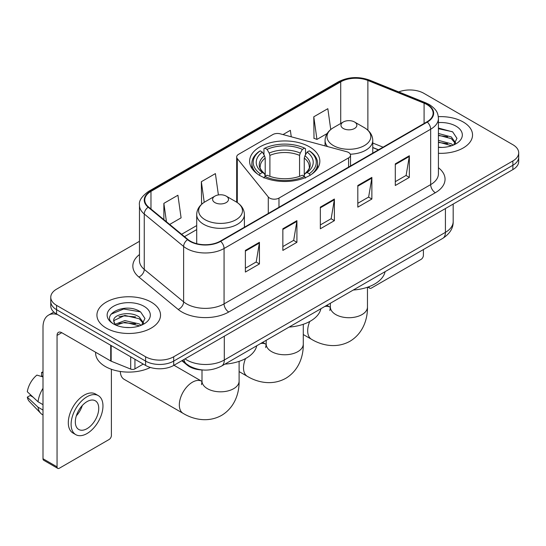 <?xml version="1.0" encoding="UTF-8"?>
<svg xmlns="http://www.w3.org/2000/svg" width="546" height="546" viewBox="0 0 546 546"><rect width="100%" height="100%" fill="white"/><g stroke="black" fill="none" stroke-linecap="round" stroke-linejoin="round"><path stroke-width="0.82" d="M348.58 152.484A6.627 3.822 0 0 0 346.696 151.72L280.241 133.831A6.627 3.822 0 0 0 272.754 134.596L238.622 154.3A6.627 3.822 0 0 0 236.677 157.002A6.627 3.822 0 0 0 237.298 158.62L268.291 196.99A6.627 3.822 0 0 0 278.979 198.075L348.58 157.89A6.627 3.822 0 0 0 350.518 155.187A6.627 3.822 0 0 0 348.58 152.484M309.562 146.881A35.115 20.27 0 0 0 271.294 142.486A35.115 20.27 0 0 0 249.618 161.213A35.115 20.27 0 0 0 259.903 175.553A35.115 20.27 0 0 0 298.171 179.948A35.115 20.27 0 0 0 319.847 161.213A35.115 20.27 0 0 0 309.562 146.881M378.371 149.891L372.761 147.618M202.819 369.99A19.874 11.473 180 0 1 187.182 365.103L181.859 360.715M139.469 241.298L56.586 289.148A19.874 11.473 0 0 0 50.764 297.263L50.764 305.917A19.874 11.473 0 0 0 56.586 314.032L145.598 365.424A19.874 11.473 0 0 0 173.703 365.424L512.878 169.601A19.874 11.473 0 0 0 518.7 161.486L518.7 157.159A19.874 11.473 0 0 1 512.878 165.274A19.874 11.473 0 0 0 518.7 157.159L518.7 152.832A19.874 11.473 0 0 0 512.878 144.717L423.867 93.325A19.874 11.473 0 0 0 398.737 91.912M50.764 297.263A19.874 11.473 0 0 0 56.586 305.378L145.598 356.763A19.874 11.473 0 0 0 173.703 356.763L173.703 361.097L512.878 165.274L173.703 361.097A19.874 11.473 0 0 1 145.598 361.097A19.874 11.473 0 0 0 173.703 361.097L173.703 365.424M56.586 305.378L56.586 309.705L145.598 361.097L56.586 309.705A19.874 11.473 0 0 1 50.764 301.59A19.874 11.473 0 0 0 56.586 309.705L56.586 314.032M463.22 121.997A31.798 18.359 0 0 0 438.308 116.673A31.798 18.359 0 0 1 463.22 121.997A31.798 18.359 0 0 1 472.536 134.978A31.798 18.359 0 0 0 463.22 121.997M151.215 302.129A31.798 18.359 0 0 0 116.564 298.15A31.798 18.359 0 0 0 96.929 315.117A31.798 18.359 0 0 0 106.245 328.098A31.798 18.359 0 0 0 140.902 332.077A31.798 18.359 0 0 0 160.531 315.117A31.798 18.359 0 0 0 151.215 302.129A31.798 18.359 0 0 0 116.564 298.15A31.798 18.359 0 0 0 96.929 315.117A31.798 18.359 0 0 0 106.245 328.098A31.798 18.359 0 0 0 140.902 332.077A31.798 18.359 0 0 0 160.531 315.117A31.798 18.359 0 0 0 151.215 302.129M426.911 104.552A21.198 12.237 180 0 1 433.121 113.206A21.198 12.237 180 0 1 426.911 121.86L220.318 241.141A21.198 12.237 180 0 1 187.96 239.503L148.601 207.05A21.198 12.237 180 0 1 144.765 200.034A21.198 12.237 180 0 1 150.976 191.38L340.724 81.832A21.198 12.237 180 0 1 367.874 80.46L424.085 103.18A21.198 12.237 180 0 1 426.911 104.552M427.286 104.334A21.731 12.544 0 0 0 424.385 102.928L368.175 80.207A21.731 12.544 0 0 0 340.349 81.613L150.6 191.161A21.731 12.544 0 0 0 148.164 207.227L187.524 239.68A21.731 12.544 0 0 0 220.693 241.352L427.286 122.079A21.731 12.544 0 0 0 427.286 104.334M245.379 250.416L245.379 272.058L259.432 263.943L259.432 242.301L245.379 250.416M245.379 268.216L256.204 261.964L259.377 243.025A5.303 3.058 -120 0 0 259.432 242.301M256.108 262.019L259.432 263.943M282.855 228.781L282.855 250.416L296.915 242.301L296.915 220.666L282.855 228.781M282.855 246.58L293.687 240.329L296.853 221.383A5.303 3.058 -120 0 0 296.915 220.666M293.591 240.383L296.915 242.301M395.29 163.868L395.29 185.504L409.343 177.389L409.343 155.753L395.29 163.868M395.29 181.668L406.115 175.416L409.288 156.47A5.303 3.058 -120 0 0 409.343 155.753M406.019 175.471L409.343 177.389M357.814 185.504L357.814 207.146L371.867 199.031L371.867 177.389L357.814 185.504M357.814 203.303L368.639 197.051L371.812 178.112A5.303 3.058 -120 0 0 371.867 177.389M368.543 197.106L371.867 199.031M320.338 207.139L320.338 228.781L334.391 220.666L334.391 199.031L320.338 207.139M320.338 224.938L331.163 218.693L334.336 199.747A5.303 3.058 -120 0 0 334.391 199.031M331.067 218.748L334.391 220.666M438.424 153.29A31.798 18.359 0 0 0 472.536 134.978A31.798 18.359 0 0 1 438.424 153.29M173.703 356.763L512.878 160.947A19.874 11.473 0 0 0 518.7 152.832M169.683 224.433L181.095 217.847L177.921 195.243L163.868 203.358L163.868 219.642M291.264 136.8L290.356 130.33L282.999 134.575M330.753 129.518L327.832 108.688L313.779 116.803L314.005 138.315M218.393 194.936L215.397 173.601L201.344 181.716L201.57 203.228M313.779 116.803L316.953 139.414L327.115 133.545M316.953 139.414L313.779 138.227M202.47 203.562L201.344 203.139M201.344 181.716L204.231 202.307M163.868 203.358L166.448 221.772M438.424 147.215L442.137 147.427M438.424 140.349L451.324 143.81L453.071 145.216M438.424 142.062L451.638 145.748M438.424 133.477L451.324 136.944L455.623 142.881M438.424 135.196L451.324 138.657L455.282 143.332M438.424 147.379A21.601 12.469 0 0 0 456.006 143.796A21.601 12.469 0 0 0 456.006 126.16A21.601 12.469 0 0 0 438.424 122.584M453.583 145.004L456.968 138.363L452.689 131.914L438.424 128.051M438.424 128.713L452.395 131.716M438.424 135.585L447.611 136.766M438.424 142.458L447.611 143.639M369.007 286.684L369.055 286.718A3.31 1.911 120 0 0 369.744 288.233A3.31 1.911 120 0 0 371.403 288.07L421.055 259.398A3.31 1.911 120 0 0 423.403 255.344L423.403 249.542M259.275 175.375L260.217 173.751A31.538 18.209 0 0 1 260.217 150.846L262.38 152.095A28.488 16.448 0 0 0 262.38 172.495L264.523 173.717L265.213 176.269M265.213 175.225L265.213 158.101L264.523 155.787L262.38 152.095M263.957 154.811L263.957 148.683L264.899 148.143A31.538 18.209 0 0 1 304.566 148.143L302.395 149.392A28.488 16.448 0 0 0 267.069 149.392L269.205 153.085L269.901 155.398L269.901 176.338M299.563 176.338L299.563 155.398L300.259 153.085L302.395 149.392M289.114 327.074A36.439 21.035 0 0 0 320.905 308.715M260.217 150.846L259.275 151.385A32.862 18.974 0 0 0 251.87 163.377A32.862 18.974 0 0 0 257.61 174.092M304.566 148.143L305.507 148.683L305.507 154.811M263.957 178.078L264.899 176.454A31.538 18.209 0 0 0 304.566 176.454L305.507 178.078M264.899 176.454L267.069 175.198A28.488 16.448 0 0 0 302.395 175.198L304.566 176.454M262.38 172.495L260.217 173.751M267.069 149.392L264.899 148.143M264.523 155.787A25.485 14.715 0 0 0 264.523 173.717L264.646 173.792C261.022 170.291 259.548 167.915 260.217 166.666A24.515 14.155 0 0 1 265.213 158.101M311.855 174.092A32.862 18.974 0 0 0 317.595 163.377A32.862 18.974 0 0 0 310.189 151.385L309.248 150.846A31.538 18.209 0 0 1 309.248 173.751L310.189 175.375M309.248 173.751L307.084 172.495A28.488 16.448 0 0 0 307.084 152.095L309.248 150.846M307.084 152.095L304.941 155.787L304.252 158.101L304.252 175.225L304.941 173.717L307.084 172.495M304.252 158.101A24.515 14.155 0 0 1 309.248 166.666C309.91 167.922 308.435 170.297 304.818 173.792L304.941 173.717A25.485 14.715 0 0 0 304.941 155.787M304.252 176.269L304.252 175.225M350.3 154.211A23.853 13.773 0 0 0 372.761 140.465C372.59 135.155 369.799 130.904 364.407 127.696L354.538 121.997A7.951 4.593 0 0 0 343.291 121.997A7.951 4.593 0 0 0 343.291 128.487A7.951 4.593 0 0 0 354.531 128.487A7.951 4.593 0 0 0 354.538 121.997L364.407 127.696A21.908 12.647 0 0 1 364.407 145.584A21.908 12.647 0 0 1 333.422 145.584A21.908 12.647 0 0 1 333.422 127.696C328.023 130.904 325.239 135.155 325.061 140.465A23.853 13.773 0 0 0 327.525 146.56M353.296 290.022A36.439 21.035 0 0 0 385.087 271.662M120.311 371.478A18.55 10.708 120 0 0 124.14 379.327L183.169 413.404A18.55 10.708 -60 0 1 180.323 398.539A18.55 10.708 -60 0 1 192.445 382.193A18.55 10.708 -60 0 1 201.72 381.272L202 381.436M214.933 202.6A7.951 4.593 0 0 0 226.174 202.6A7.951 4.593 0 0 0 226.174 196.11L236.043 201.808A21.908 12.647 0 0 1 236.043 219.697A21.908 12.647 0 0 1 205.057 219.697A21.908 12.647 0 0 1 205.057 201.808C199.665 205.009 196.874 209.268 196.703 214.578A23.853 13.773 0 0 0 203.685 224.31A23.853 13.773 0 0 0 229.682 227.3A23.853 13.773 0 0 0 244.403 214.578C244.226 209.268 241.441 205.009 236.043 201.808L226.174 196.11A7.951 4.593 0 0 0 214.933 196.11A7.951 4.593 0 0 0 214.933 202.6M224.932 364.127A36.439 21.035 0 0 0 256.729 345.775M134.937 359.268L134.937 368.871L143.257 364.066M57.576 314.605A26.501 15.302 -120 0 0 48.492 315.151A26.501 15.302 -120 0 0 42.998 327.286L42.998 458.736L57.057 466.85L57.057 335.401A6.627 3.822 60 0 1 58.429 332.364A6.627 3.822 60 0 1 61.739 332.691L110.722 360.974L110.722 345.29M57.057 466.85A3.31 1.911 120 0 0 57.739 468.366L43.687 460.251A3.31 1.911 -60 0 1 42.998 458.736M57.739 468.366A3.31 1.911 120 0 0 59.398 468.202L109.057 439.53A3.31 1.911 120 0 0 111.398 435.476L111.398 369.28M134.937 368.871A3.31 1.911 180 0 1 130.699 369.082L111.166 361.193A3.31 1.911 180 0 1 110.722 360.974M87.039 428.658A16.564 9.562 120 0 0 97.857 414.066A16.564 9.562 120 0 0 95.318 400.791A16.564 9.562 120 0 0 87.039 401.61A16.564 9.562 120 0 0 76.215 416.209A16.564 9.562 120 0 0 78.754 429.477A16.564 9.562 120 0 0 87.039 428.658M76.338 415.82A16.564 9.562 120 0 0 82.282 405.528M42.998 372.816L41.598 372.392L41.598 375.723L42.998 376.528M98.3 395.625L95.489 394.007A22.523 13.008 120 0 0 84.227 395.12A22.523 13.008 120 0 0 69.513 414.974A22.523 13.008 120 0 0 72.966 433.019L75.771 434.643A22.523 13.008 120 0 0 87.039 433.531A22.523 13.008 120 0 0 101.754 413.677A22.523 13.008 120 0 0 98.3 395.625A22.523 13.008 120 0 0 87.039 396.744A22.523 13.008 120 0 0 72.325 416.591A22.523 13.008 120 0 0 75.771 434.643M42.998 388.308A21.86 12.619 120 0 0 38.029 401.781L27.3 391.741A17.226 9.944 120 0 1 36.91 375.095L42.998 376.945M42.998 404.654L38.029 401.781M33.101 397.174L30.18 395.488L27.3 397.154L38.029 407.186L42.998 410.06M38.029 407.186A21.86 12.619 120 0 0 40.725 413.295A21.86 12.619 120 0 0 42.376 414.598L42.998 414.96M42.998 372.003A17.226 9.944 120 0 0 41.598 372.392M27.3 397.154A17.226 9.944 120 0 0 29.334 401.44L40.725 413.295M95.605 352.245L95.605 352.982A33.129 19.124 0 0 0 105.31 366.502A33.129 19.124 0 0 0 150.375 367.458M125.143 327.409L130.132 327.559M115.213 324.242L124.857 320.563L139.319 323.942L141.066 325.348M116.1 325.163L124.857 322.283L139.633 325.88M115.363 324.911L113.814 321.28A14.974 8.647 0 0 0 116.23 325.286M143.618 323.014L139.319 317.076C130.33 310.367 111.841 314.51 113.814 321.28L113.759 320.618M113.855 321.492L114.271 320.379L124.857 315.411L139.319 318.796L143.277 323.464M141.578 325.136L144.963 318.495L140.684 312.046C125.532 301.153 98.601 315.506 114.155 324.304L114.23 324.351M144.001 306.299A21.601 12.469 0 0 0 113.459 306.299A21.601 12.469 0 0 0 113.459 323.928A21.601 12.469 0 0 0 144.001 323.928A21.601 12.469 0 0 0 144.001 306.299M110.995 314.209L123.676 309.009L140.39 311.848M118.919 316.741L123.676 315.875L135.613 316.898M118.919 323.607L123.676 322.747L135.613 323.771M187.182 364.51L187.182 365.103M237.298 158.62L237.298 202.586M268.291 196.99L268.291 213.445M278.979 198.075L278.979 207.275M348.58 157.89L348.58 167.09M185.039 358.879A26.501 15.302 0 0 0 186.821 360.012A26.501 15.302 0 0 0 224.297 360.012L445.42 232.35A26.501 15.302 0 0 0 453.18 221.533C453.371 228.105 449.87 233.736 442.676 238.418L221.553 366.079A13.247 7.651 60 0 0 224.297 360.012L224.297 336.213M445.42 208.552L445.42 232.35A13.247 7.651 60 0 1 442.676 238.418M183.968 359.493A13.247 8.866 129.5 0 0 186.275 363.807L182.255 360.49M512.878 169.601L512.878 160.947M145.598 365.424L145.598 356.763M438.424 167.724A33.129 19.124 180 0 1 435.346 192.724L228.747 312.005A6.627 3.822 60 0 1 224.065 303.89L430.664 184.609A26.501 15.302 0 0 0 438.424 173.792L438.424 118.4A26.501 15.302 180 0 1 430.664 129.218A6.627 3.822 -120 0 0 427.286 122.079M228.747 312.005A33.129 19.124 180 0 1 181.9 312.005A33.129 19.124 180 0 1 178.194 309.452L138.834 276.999A33.129 19.124 180 0 1 139.469 254.552M186.589 303.89A26.501 15.302 0 0 0 224.065 303.89L224.065 248.498A26.501 15.302 180 0 1 183.62 246.451L144.26 213.998A26.501 15.302 180 0 1 139.469 205.228L139.469 260.619A26.501 15.302 0 0 0 144.26 269.396L183.62 301.849A26.501 15.302 0 0 0 186.589 303.89M438.424 118.4C437.994 113.848 437.571 110.06 429.293 104.545L425.805 102.86A6.627 3.105 112 0 0 424.385 102.928M425.805 102.86L369.594 80.132C358.62 76.249 348.205 76.815 338.349 81.825A6.627 3.822 60 0 1 340.349 81.613M150.6 191.161A6.627 3.822 -120 0 0 148.601 191.373C141.721 196.314 138.677 200.935 139.469 205.228M148.164 207.227A6.627 4.429 129.5 0 0 144.26 213.998L144.26 269.396A6.627 4.429 -50.5 0 1 138.834 276.999M369.594 80.132A6.627 3.105 112 0 0 368.175 80.207M187.524 239.68A6.627 4.429 129.5 0 0 183.62 246.451L183.62 301.849A6.627 4.429 -50.5 0 1 178.194 309.452M220.693 241.352A6.627 3.822 60 0 1 224.065 248.498L430.664 129.218L430.664 184.609A6.627 3.822 60 0 0 435.346 192.724M150.976 191.38L150.976 209.009M424.085 103.18L424.085 123.498M367.874 80.46L367.874 130.201M383.06 147.181L372.761 143.018M340.724 81.832L340.724 123.478M196.703 225.566L181.613 234.275M320.338 207.828L334.336 199.747M357.814 186.193L371.812 178.112M395.29 164.551L409.288 156.47M282.855 229.463L296.853 221.383M245.379 251.105L259.377 243.025M303.283 324.297L303.283 344.055A18.55 10.708 180 0 1 297.85 351.631A18.55 10.708 180 0 1 271.615 351.631A18.55 10.708 180 0 1 266.182 344.055L265.684 347.611M260.544 343.564A18.55 10.708 -60 0 1 265.902 344.219L266.182 344.376M303.283 344.055C303.528 356.231 298.805 370.543 285.776 378.317C272.536 385.715 257.773 382.65 247.352 376.351A18.55 10.708 -60 0 1 245.557 358.545M299.563 155.398A24.515 14.155 0 0 0 269.901 155.398M300.259 153.085A25.485 14.715 0 0 0 269.205 153.085M367.465 287.244L367.465 307.002A18.55 10.708 180 0 1 362.032 314.578A18.55 10.708 180 0 1 335.797 314.578A18.55 10.708 180 0 1 330.364 307.002L329.866 310.558M324.727 306.511A18.55 10.708 -60 0 1 330.077 307.166L330.357 307.323M367.465 307.002C367.704 319.178 362.988 333.49 349.959 341.264C336.711 348.662 321.956 345.598 311.527 339.298A18.55 10.708 -60 0 1 309.739 321.492M239.1 361.35L239.1 381.108A18.55 10.708 180 0 1 233.668 388.684A18.55 10.708 180 0 1 207.432 388.684A18.55 10.708 180 0 1 202 381.108L201.501 384.664M57.057 335.401L61.739 332.698M111.166 345.543L111.166 361.193M130.699 369.082L130.699 356.818M236.677 157.002L236.677 202.184M350.518 155.187L350.518 165.97M221.553 366.079C210.893 371.437 200.232 371.437 189.564 366.079L186.275 363.807M453.18 221.533L453.18 204.067M338.349 81.825L148.601 191.373M196.703 229.6L184.493 236.643M378.514 149.802L372.761 147.481M369.744 288.233L367.813 287.121M247.352 376.351L239.1 371.587M251.87 168.359L251.87 163.377M317.595 168.359L317.595 163.377M265.902 344.219L262.66 342.349M266.182 340.315L266.182 344.055M311.527 339.298L303.283 334.534M372.761 153.126L372.761 140.465M325.061 145.898L325.061 140.465M343.291 121.997L333.422 127.696M330.077 307.166L326.836 305.296M330.364 303.262L330.364 307.002M239.1 381.108C239.346 393.284 234.623 407.596 221.594 415.376C208.354 422.768 193.598 419.703 183.169 413.404M244.403 227.232L244.403 214.578M196.703 243.666L196.703 214.578M214.933 196.11L205.057 201.808M201.72 381.272L173.983 365.26M202 369.963L202 381.108M48.492 315.151L53.849 312.059"/></g></svg>
